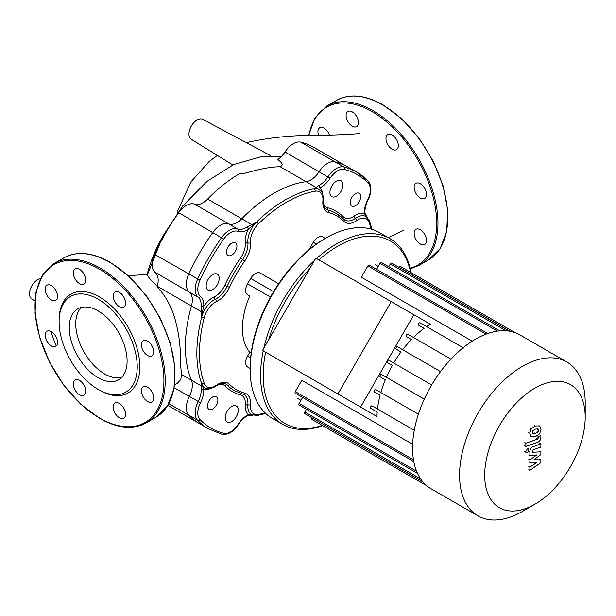 <?xml version="1.0" encoding="UTF-8"?>
<svg xmlns="http://www.w3.org/2000/svg" width="616" height="616" viewBox="0 0 616 616"><rect width="100%" height="100%" fill="white"/><g stroke="black" fill="none" stroke-linecap="round" stroke-linejoin="round"><path stroke-width="0.92" d="M329.568 135.135A8.747 5.051 -120 0 0 324.101 128.182A8.747 5.051 -120 0 0 319.735 127.751A8.747 5.051 -120 0 0 318.557 135.266M356.656 116.524A8.747 5.051 -120 0 0 347.917 111.473A8.747 5.051 -120 0 0 347.917 121.575A8.747 5.051 -120 0 0 356.656 126.626A8.747 5.051 -120 0 0 356.656 116.524M398.329 145.63A8.747 5.051 -120 0 0 394.51 136.829A8.747 5.051 -120 0 0 387.772 134.488A8.747 5.051 -120 0 0 385.963 138.492A8.747 5.051 -120 0 0 389.774 147.293A8.747 5.051 -120 0 0 396.519 149.634A8.747 5.051 -120 0 0 398.329 145.63M424.701 198.444A8.747 5.051 -120 0 0 424.701 188.35A8.747 5.051 -120 0 0 415.954 183.299L415.954 183.299A8.747 5.051 -120 0 0 415.954 193.401A8.747 5.051 -120 0 0 424.701 198.444L424.701 198.444M420.328 244.036A8.747 5.051 -120 0 0 424.701 244.467A8.747 5.051 -120 0 0 426.041 237.46A8.747 5.051 -120 0 0 420.328 229.753A8.747 5.051 -120 0 0 415.954 229.321A8.747 5.051 -120 0 0 414.614 236.328A8.747 5.051 -120 0 0 420.328 244.036M69.238 327.62A40.918 23.624 60 0 1 77.716 308.885A40.918 23.624 60 0 1 109.248 319.85A40.918 23.624 60 0 1 127.104 361.03A40.918 23.624 60 0 1 118.634 379.764A40.918 23.624 60 0 1 87.102 368.799A40.918 23.624 60 0 1 69.238 327.62M121.629 377.431A40.918 23.624 60 0 1 91.514 362.709A40.918 23.624 60 0 1 75.745 323.862A40.918 23.624 60 0 1 81.227 307.461M59.113 320.274L59.113 321.775A55.232 31.886 60 0 1 98.175 299.23A55.232 31.886 60 0 1 137.229 366.874A55.232 31.886 60 0 1 98.175 389.428A55.232 31.886 60 0 1 59.113 321.775L59.113 320.274A57.072 32.956 60 0 1 99.476 296.974A57.072 32.956 60 0 1 139.832 366.874A57.072 32.956 60 0 1 99.476 390.174L98.175 389.428M51.367 285.647A8.747 5.051 60 0 1 57.08 293.355A8.747 5.051 60 0 1 55.733 300.362A8.747 5.051 60 0 1 51.367 299.93A8.747 5.051 60 0 1 45.653 292.223A8.747 5.051 60 0 1 46.993 285.216A8.747 5.051 60 0 1 51.367 285.647M83.922 273.989A8.747 5.051 60 0 1 83.922 284.091A8.747 5.051 60 0 1 75.175 279.04A8.747 5.051 60 0 1 75.175 268.938A8.747 5.051 60 0 1 83.922 273.989M125.587 303.095A8.747 5.051 60 0 1 123.778 307.099A8.747 5.051 60 0 1 117.032 304.758A8.747 5.051 60 0 1 113.221 295.957A8.747 5.051 60 0 1 115.03 291.953A8.747 5.051 60 0 1 121.768 294.294A8.747 5.051 60 0 1 125.587 303.095M151.959 355.917L151.959 355.917A8.747 5.051 60 0 1 143.212 350.866A8.747 5.051 60 0 1 143.212 340.764L143.212 340.764A8.747 5.051 60 0 1 151.959 345.815A8.747 5.051 60 0 1 151.959 355.917M147.586 401.501A8.747 5.051 60 0 1 141.873 393.793A8.747 5.051 60 0 1 143.212 386.786A8.747 5.051 60 0 1 147.586 387.218A8.747 5.051 60 0 1 153.299 394.925A8.747 5.051 60 0 1 151.959 401.932A8.747 5.051 60 0 1 147.586 401.501M115.03 413.159A8.747 5.051 60 0 1 115.03 403.057A8.747 5.051 60 0 1 123.778 408.108A8.747 5.051 60 0 1 123.778 418.21A8.747 5.051 60 0 1 115.03 413.159M73.366 384.053A8.747 5.051 60 0 1 75.175 380.049A8.747 5.051 60 0 1 81.913 382.39A8.747 5.051 60 0 1 85.732 391.191A8.747 5.051 60 0 1 83.922 395.195A8.747 5.051 60 0 1 77.177 392.854A8.747 5.051 60 0 1 73.366 384.053M46.993 331.239L46.993 331.239A8.747 5.051 60 0 1 55.733 336.282A8.747 5.051 60 0 1 55.733 346.385L55.733 346.385A8.747 5.051 60 0 1 46.993 341.333A8.747 5.051 60 0 1 46.993 331.239M281.535 156.341L262.824 156.225L233.764 164.511L207.038 181.381L182.76 205.936L162.917 236.02L147.324 275.005L149.357 278.263L157.642 286.686M221.691 434.18A1.84 1.486 -75.9 0 0 223.747 433.271A146.369 84.508 -60 0 1 199.984 419.55A16.57 9.563 -60 0 1 200.485 402.733A20.251 11.696 120 0 0 203.742 388.996L202.502 386.386A1.84 1.663 -179.5 0 1 201.432 385.986L191.437 380.211A18.411 10.626 -60 0 1 189.328 396.488A18.411 10.626 120 0 0 188.766 415.169A148.21 85.57 120 0 0 199.823 423.823A148.21 85.57 -60 0 1 188.766 415.169A18.411 10.626 -60 0 1 189.328 396.488A18.411 10.626 120 0 0 191.437 380.211A125.194 72.28 -60 0 1 191.437 305.975A18.411 10.626 120 0 0 189.328 292.138A18.411 10.626 -60 0 1 188.766 274.097A148.21 85.57 -60 0 1 212.836 232.409A18.411 10.626 -60 0 1 228.736 223.877A18.411 10.626 120 0 0 241.78 218.788L207.638 199.076A125.194 72.28 -60 0 1 239.786 173.535C243.666 175.021 259.913 167.19 280.157 166.705C283.437 165.319 282.629 162.947 277.731 159.583A18.411 10.626 -60 0 0 284.969 151.99A18.411 10.626 120 0 1 300.87 142.165L335.012 161.869A148.21 85.57 -60 0 1 348.025 167.113A148.21 85.57 120 0 0 335.012 161.869A18.411 10.626 120 0 0 319.111 171.702A18.411 10.626 -60 0 1 335.012 161.869L343.867 166.982A1.84 1.486 104.1 0 1 344.406 169.392A146.369 84.508 -60 0 1 368.175 183.121A16.57 9.563 -60 0 1 367.675 199.93A20.251 11.696 120 0 0 364.418 213.667L366.797 216.94A1.84 0.924 -34.2 0 0 366.713 216.716L364.949 212.79A1.84 1.14 175.9 0 1 364.418 213.667A20.251 11.696 120 0 0 354.015 216.147A1.84 0.947 -124.8 0 0 355.455 218.318A18.411 10.626 -60 0 1 344.914 220.074A18.411 10.626 -60 0 1 344.013 219.442M174.621 384.869L177.562 383.09L180.788 379.471L181.605 374.536C180.781 368.807 180.303 360.437 180.172 349.411C179.602 340.694 178.371 332.494 176.484 324.809C173.027 309.525 166.582 296.85 157.149 286.802A125.194 72.28 -60 0 1 157.296 286.263L201.432 311.742L201.671 317.171L202.502 311.788L201.432 311.742L201.139 306.314A1.84 0.978 -176.3 0 0 203.742 306.437A20.251 11.696 120 0 0 200.485 296.458A1.84 1.494 129.2 0 1 198.183 297.243A18.411 10.626 -60 0 1 201.139 306.314M207.638 199.076A18.411 10.626 -60 0 1 194.594 204.165A18.411 10.626 120 0 0 178.694 212.697A148.21 85.57 120 0 0 154.631 254.385A18.411 10.626 120 0 0 155.186 272.426A18.411 10.626 -60 0 1 157.296 286.263M200.485 296.458A16.57 9.563 -60 0 1 199.984 280.226A146.369 84.508 -60 0 1 223.747 239.054A16.57 9.563 -60 0 1 238.061 231.377A20.251 11.696 120 0 0 248.325 229.206L256.587 222.045L251.775 224.555L241.78 218.788A125.194 72.28 -60 0 1 306.067 181.666A18.411 10.626 120 0 0 319.111 171.702A18.411 10.626 -60 0 1 306.067 181.666L316.062 187.433A1.84 1.663 59.5 0 1 316.955 188.157L319.827 187.926A20.251 11.696 120 0 0 330.099 178.24A16.57 9.563 -60 0 1 344.406 169.392M368.175 183.121A1.84 1.486 135.9 0 0 367.929 180.881A148.21 85.57 120 0 0 356.88 172.226L313.89 147.409A148.21 85.57 120 0 0 300.87 142.165M34.912 300.931L31.778 298.983A11.504 6.645 -60 0 1 30.8 287.934A11.504 6.645 -60 0 1 40.371 278.655M232.817 164.957L191.253 139.262A11.504 6.645 -60 0 1 191.199 126.319A11.504 6.645 -60 0 1 202.756 119.335L270.747 155.733M161.877 237.992A92.885 53.631 120 0 0 147.17 274.42M585.2 417.155L585.2 402.648A88.835 51.29 120 0 0 566.805 361.985L519.804 334.85A88.835 51.29 120 0 0 430.969 386.14A88.835 51.29 120 0 0 430.969 488.719L477.97 515.854A88.835 51.29 120 0 0 522.383 511.449L534.95 504.196A71.063 41.033 -60 0 1 488.519 495.179A71.063 41.033 -60 0 1 499.414 425.656A71.063 41.033 -60 0 1 554.177 381.458A71.063 41.033 -60 0 1 585.2 417.155A71.063 41.033 -60 0 1 570.485 466.689A71.063 41.033 -60 0 1 534.95 504.196M566.805 361.985A88.835 51.29 120 0 0 477.97 413.274A88.835 51.29 120 0 0 477.97 515.854M397.574 346.8L440.517 371.594L397.574 346.8A1.378 0.801 120 0 0 396.196 347.601A1.378 0.801 120 0 0 396.196 349.195L400.985 351.959A77.323 44.645 120 0 0 393.678 363.017L388.842 360.221A1.378 0.801 120 0 0 387.456 361.014A1.378 0.801 120 0 0 387.456 362.616L392.3 365.404A77.323 44.645 120 0 0 386.371 377.262L381.589 374.497A1.378 0.801 120 0 0 380.203 375.29A1.378 0.801 120 0 0 380.203 376.892L385.285 379.818A77.323 44.645 120 0 0 380.834 392.531L375.891 389.674A1.378 0.801 120 0 0 374.513 390.475A1.378 0.801 120 0 0 374.513 392.069L380.087 395.28A77.323 44.645 120 0 0 377.493 409.062L372.064 405.929A1.378 0.801 120 0 0 370.686 406.722A1.378 0.801 120 0 0 370.686 408.316L377.208 412.081A77.323 44.645 120 0 0 376.984 416.516L360.576 407.045L413.875 314.722L430.284 324.201A77.323 44.645 120 0 0 426.557 326.603M487.757 333.533L369.261 265.119A1.378 0.801 120 0 0 367.875 265.912L361.353 277.208L472.187 341.195M376.984 416.516L301.609 372.996M391.214 301.64L315.831 258.119L262.531 350.435L337.915 393.955L391.214 301.64L413.875 314.722L360.576 407.045L285.2 363.525M407.877 334.28L450.904 359.128L407.877 334.28A1.378 0.801 120 0 0 406.491 335.081A1.378 0.801 120 0 0 406.491 336.675L411.434 339.531A77.323 44.645 120 0 0 402.656 349.734M463.132 347.724L420.035 322.838A1.378 0.801 120 0 0 418.657 323.639A1.378 0.801 120 0 0 418.657 325.233L424.085 328.366A77.323 44.645 120 0 0 413.444 337.499M411.434 339.531L406.491 336.675M400.985 351.959L396.196 349.195M431.67 384.946L388.842 360.221L431.67 384.946M392.3 365.404L387.456 362.616M385.254 379.803L380.203 376.892M424.27 399.137L381.589 374.497M380.064 395.272L374.513 392.069M418.387 414.206L375.891 389.674M412.651 444.305L301.825 380.318L295.303 391.614A1.378 0.801 -60 0 0 295.303 393.208L414.429 461.977M377.208 412.081L370.686 408.316M414.275 430.299L372.064 405.929M424.085 328.366L418.657 325.233M417.502 473.373L299.137 405.035A1.378 0.801 -60 0 1 299.137 403.442L302.61 397.428M422.707 481.704L304.828 413.644A1.378 0.801 -60 0 1 304.828 412.05L306.437 409.255M422.892 481.928L312.127 417.864M312.081 417.948A1.378 0.801 120 0 0 312.081 419.542L426.688 485.708M515.061 332.64L400.454 266.474A1.378 0.801 120 0 0 399.076 267.275L399.022 267.359M509.594 331.2L391.714 263.147A1.378 0.801 120 0 0 390.336 263.941L388.719 266.736M499.784 330.861L381.42 262.524A1.378 0.801 120 0 0 380.034 263.317L376.561 269.338M236.336 406.021L236.336 406.021A9.209 5.313 120 0 0 227.127 411.334A9.209 5.313 120 0 0 227.127 421.968L227.127 421.968A9.209 5.313 120 0 0 236.336 416.647A9.209 5.313 120 0 0 236.336 406.021L236.336 406.021M217.286 274.135L217.286 274.135A9.209 5.313 120 0 0 208.085 279.448A9.209 5.313 120 0 0 208.085 290.074L208.085 290.074A9.209 5.313 120 0 0 217.286 284.761A9.209 5.313 120 0 0 217.286 274.135L217.286 274.135M341.025 180.704L341.025 180.704A9.209 5.313 120 0 0 331.824 186.017A9.209 5.313 120 0 0 331.824 196.643L331.824 196.643A9.209 5.313 120 0 0 341.025 191.33A9.209 5.313 120 0 0 341.025 180.704L341.025 180.704M216.37 396.619L216.37 396.619A7.361 4.25 120 0 0 209.001 400.87A7.361 4.25 120 0 0 209.001 409.37L209.001 409.37A7.361 4.25 120 0 0 216.37 405.12A7.361 4.25 120 0 0 216.37 396.619L216.37 396.619M235.412 242.743L235.412 242.743A7.361 4.25 120 0 0 228.051 246.993A7.361 4.25 120 0 0 228.051 255.494L228.051 255.494A7.361 4.25 120 0 0 235.412 251.243A7.361 4.25 120 0 0 235.412 242.743L235.412 242.743M359.151 193.293L359.151 193.293A7.361 4.25 120 0 0 351.79 197.544A7.361 4.25 120 0 0 351.79 206.044L351.79 206.044A7.361 4.25 120 0 0 359.151 201.794A7.361 4.25 120 0 0 359.151 193.293L359.151 193.293M325.995 237.969L324.694 238.723A105.405 60.853 120 0 0 250.165 367.814L250.165 369.315A107.246 61.916 -60 0 1 325.995 237.969A107.246 61.916 -60 0 1 379.618 232.655L390.036 238.669L379.618 232.655M263.232 350.843A107.246 61.916 120 0 0 282.79 424.424L272.38 418.41A107.246 61.916 -60 0 1 250.165 369.315M272.38 418.41L282.79 424.424A107.246 61.916 120 0 0 322.607 425.625M410.98 272.557A107.246 61.916 120 0 0 390.036 238.669L390.036 238.669A107.246 61.916 120 0 0 316.532 258.52M314.576 260.306A107.246 61.916 120 0 0 263.794 348.256M322.253 425.417A105.405 60.853 -60 0 1 285.015 423.585A105.405 60.853 -60 0 1 265.596 352.206M268.638 339.863A105.405 60.853 -60 0 1 309.725 268.692M318.895 259.89A105.405 60.853 -60 0 1 390.421 241.018A105.405 60.853 -60 0 1 410.626 272.349M309.009 249.703L313.29 242.304A9.386 5.421 -60 0 1 322.676 236.883L325.279 238.384L322.676 236.883M247.555 366.99L250.165 368.491L247.555 366.99A9.386 5.421 -60 0 1 247.555 356.14L249.757 352.337A62.601 36.144 -60 0 1 249.757 295.973L247.555 294.702A9.386 5.421 -60 0 1 247.555 283.861L250.689 278.44A9.386 5.421 -60 0 1 260.075 273.019L278.625 283.73M249.757 295.973L247.555 294.702M249.757 352.337L251.166 353.153M366.797 216.94L367.128 217.371M367.675 199.93L368.014 200.015C371.802 192.154 371.864 185.847 368.199 181.089L356.88 172.226A148.21 85.57 120 0 0 343.867 166.982A18.411 10.626 120 0 0 327.966 176.807A18.411 10.626 -60 0 1 318.626 185.616A1.84 1.14 64.1 0 1 319.827 187.926A20.251 11.696 120 0 1 322.822 194.233M318.626 185.616L314.175 188.796L316.955 188.157M194.594 204.165L228.736 223.877A18.411 10.626 -60 0 0 241.78 218.788A125.194 72.28 -60 0 1 306.067 181.666L280.157 166.705M202.502 311.788L203.742 306.437A20.251 11.696 120 0 1 214.145 296.904A16.57 9.563 -60 0 0 224.786 285.308A104.019 60.06 120 0 1 240.548 257.996A16.57 9.563 -60 0 0 245.276 242.981A20.251 11.696 120 0 1 248.325 229.206A1.84 0.978 -123.7 0 0 246.924 227.019A18.411 10.626 -60 0 1 237.591 228.983A18.411 10.626 120 0 0 221.691 237.522A148.21 85.57 120 0 0 197.62 279.21A18.411 10.626 120 0 0 198.183 297.243L189.328 292.138A18.411 10.626 -60 0 1 191.437 305.975A125.194 72.28 -60 0 0 191.437 380.211L181.605 374.536M252.344 225.456L251.775 224.555L246.924 227.019M252.891 415.238L252.344 415.169A1.84 0.924 -85.8 0 1 252.113 415.207L247.832 415.646A1.84 1.14 -115.9 0 0 248.325 414.737A20.251 11.696 120 0 0 238.061 424.424A16.57 9.563 -60 0 1 223.747 433.271M210.703 388.434A20.251 11.696 120 0 1 203.742 388.996A1.84 1.14 175.9 0 1 201.139 389.112A18.411 10.626 -60 0 1 198.183 401.601A18.411 10.626 120 0 0 197.62 420.281A148.21 85.57 120 0 0 208.67 428.936L167.852 405.367M252.344 415.169L248.325 414.737A20.251 11.696 120 0 1 245.276 404.496A1.84 0.947 4.8 0 1 247.871 404.65A18.411 10.626 120 0 0 251.613 414.66L257.334 415.515A1.84 1.348 -100.2 0 0 258.312 414.46A16.57 9.563 -60 0 1 250.466 404.812A20.251 11.696 120 0 0 244.698 393.124A100.339 57.935 -60 0 1 229.491 384.338A20.251 11.696 120 0 0 216.478 385.185A1.84 0.947 55.2 0 1 216.231 385.947C220.32 383.321 223.523 382.705 225.849 384.091A18.411 10.626 -60 0 1 227.135 385.085A102.179 58.997 120 0 0 234.288 390.575L242.912 394.148A1.84 1.486 -74.9 0 0 244.698 393.124M202.502 386.386L201.671 383.668L201.139 389.112M238.061 231.377A1.84 1.494 -69.2 0 0 237.591 228.983L228.736 223.877A18.411 10.626 120 0 0 212.836 232.409A148.21 85.57 120 0 0 188.766 274.097A18.411 10.626 120 0 0 189.328 292.138L155.186 272.426M532.247 432.463L532.732 430.807L535.389 429.136L538.061 428.921L538.546 430.238L538.061 431.862L535.389 433.541L532.732 433.749L532.247 432.463M535.389 436.705L531.123 436.775L529.775 433.333L531.123 428.913L535.389 425.972L539.662 425.895L541.017 429.367L539.662 433.756L535.389 436.705M531.4 436.952L530.029 436.136M530.029 428.274L531.123 428.913M537.745 442.211L525.879 446.4L525.879 443.235L537.576 439.108L538.569 437.637L538.569 436.421L540.887 435.604L540.887 437.398C540.617 440.032 539.57 441.633 537.745 442.211M524.778 445.768L525.879 446.4M524.778 442.604L525.879 443.235M537.475 435.789L538.569 436.421M539.793 434.965L540.887 435.604M527.304 448.964L528.482 448.848L528.967 449.926L527.304 452.806L526.126 452.922L525.64 451.844L527.304 448.964M533.995 459.69L540.887 459.906L540.887 462.67L529.906 470.347L529.906 467.082L536.69 462.647L529.906 462.462L529.906 459.983L536.69 454.985L529.906 455.74L529.899 451.551C530.153 448.925 531.2 447.316 533.025 446.731L540.894 443.928L540.894 447.093L533.21 449.826L532.216 451.297L532.224 452.283L540.887 451.836L540.887 454.6L533.995 459.69M539.793 459.274L540.887 459.906M528.805 469.715L529.906 470.347M528.805 466.451L529.906 467.082M528.805 461.823L529.906 462.462M528.805 459.351L529.906 459.983M528.805 455.101L529.906 455.74M539.793 443.297L540.894 443.928M539.793 451.197L540.887 451.836M337.915 393.955L360.576 407.045M308.955 135.381A91.137 52.614 60 0 1 372.218 111.696A91.137 52.614 60 0 1 433.51 198.521A91.137 52.614 60 0 1 410.071 268.183M308.601 135.389L315.069 117.648L326.842 106.014A92.053 53.145 60 0 1 372.865 110.572A92.053 53.145 60 0 1 437.961 223.315A92.053 53.145 60 0 1 418.895 265.457L428.659 259.821A92.053 53.145 60 0 0 447.724 217.679A92.053 53.145 60 0 0 382.628 104.936A92.053 53.145 60 0 0 336.606 100.37C349.688 93.309 365.188 94.81 383.09 104.889L401.971 119.019L419.196 138.377L433.302 161.307L443.081 185.832L447.686 209.864L446.723 231.362L440.217 248.518L428.659 259.821M109.887 262.401A92.053 53.145 60 0 1 174.983 375.144A92.053 53.145 60 0 1 155.917 417.286L167.475 405.983L173.981 388.827L174.944 367.329L170.339 343.297L160.56 318.772L146.454 295.842L129.229 276.484L110.349 262.354C92.446 252.283 76.946 250.774 63.864 257.842A92.053 53.145 60 0 1 109.887 262.401M146.154 422.923C133.064 429.983 117.571 428.482 99.661 418.41L80.788 404.273L63.556 384.915L49.457 361.992L39.678 337.468L35.066 313.429L36.036 291.93L42.543 274.775L54.1 263.479A92.053 53.145 60 0 1 100.123 268.037A92.053 53.145 60 0 1 165.219 380.78A92.053 53.145 60 0 1 146.154 422.923L155.917 417.286M99.476 269.161A91.137 52.614 60 0 1 163.918 380.78A91.137 52.614 60 0 1 99.476 417.987A91.137 52.614 60 0 1 35.035 306.368A91.137 52.614 60 0 1 99.476 269.161M56.272 345.984A91.137 52.614 60 0 1 51.066 331.508M174.182 387.741L200.485 402.733M154.631 254.385L199.984 280.226M330.099 178.24L284.969 151.99M178.694 212.697L223.747 239.054M168.838 403.665L197.62 420.281A1.84 1.486 135.9 0 0 199.984 419.55M413.482 459.844L295.303 391.614M416.593 471.255L299.137 403.442M420.597 478.886L304.828 412.05M509.886 331.254L399.076 267.275M506.106 330.784L390.336 263.941M497.489 331.131L380.034 263.317M486.055 334.149L367.875 265.912M316.362 244.075L313.29 242.304M270.455 297.081L247.555 283.861M273.581 291.661L250.689 278.44M250.635 357.919L247.555 356.14M216.478 385.185A16.57 9.563 -60 0 1 204.204 383.214A123.354 71.217 -60 0 1 204.204 317.694A16.57 9.563 -60 0 1 216.478 301.547A20.251 11.696 120 0 0 229.491 287.379A100.339 57.935 -60 0 1 244.698 261.03A20.251 11.696 120 0 0 250.466 242.681A16.57 9.563 -60 0 1 258.312 223.97A123.354 71.217 -60 0 1 315.053 191.214A16.57 9.563 -60 0 1 322.9 200.862A1.84 0.947 4.8 0 0 323.431 200.269C324.016 199.7 323.508 197.028 321.906 192.246L319.142 189.512A18.411 10.626 120 0 0 314.175 188.796A125.194 72.28 120 0 0 256.587 222.045A18.411 10.626 120 0 0 247.871 242.827A1.84 1.163 -5.4 0 0 245.276 242.981M250.466 242.681A1.84 1.163 174.6 0 1 247.871 242.827A18.411 10.626 -60 0 1 242.627 259.513A102.179 58.997 120 0 0 227.135 286.34A18.411 10.626 -60 0 1 215.307 299.23A18.411 10.626 120 0 0 201.671 317.171A125.194 72.28 120 0 0 201.671 383.668A18.411 10.626 120 0 0 204.774 387.61C206.737 389.204 210.041 388.973 214.668 386.925L216.231 385.947M216.478 301.547A1.84 1.163 -114.6 0 0 215.307 299.23A1.84 1.163 65.4 0 1 214.145 296.904M247.832 415.646C244.329 417.394 241.156 420.405 238.3 424.678L238.061 424.424M229.491 287.379L224.786 285.308M244.698 261.03L240.548 257.996M243.127 394.186A18.411 10.626 -60 0 1 244.129 394.648A18.411 10.626 -60 0 1 247.871 404.65A1.84 0.947 4.8 0 0 250.466 404.812M241.934 393.863A1.84 1.486 -74.9 0 0 240.548 394.933A16.57 9.563 -60 0 1 245.276 404.496M229.491 384.338A1.84 1.486 -45.1 0 1 227.135 385.085A1.84 1.486 -45.1 0 0 224.786 385.824A104.019 60.06 120 0 0 240.548 394.933M219.15 384.292A16.57 9.563 -60 0 1 224.786 385.824M369.161 222.453A1.84 1.348 160.2 0 0 369.592 221.082L365.989 216.555A18.411 10.626 120 0 0 355.455 218.318A1.84 0.947 55.2 0 1 356.887 220.49A16.57 9.563 -60 0 1 369.161 222.453A123.354 71.217 -60 0 1 371.194 229.129M354.015 216.147A16.57 9.563 -60 0 1 343.374 216.84A1.84 1.486 -45.1 0 0 343.143 218.565M343.374 216.84A104.019 60.06 120 0 0 327.604 207.738A1.84 1.486 -74.9 0 0 328.135 210.141A18.411 10.626 -60 0 1 326.634 209.525C324.27 208.208 323.207 205.12 323.431 200.269M343.628 219.088A102.179 58.997 120 0 0 336.475 213.59A102.179 58.997 120 0 0 328.135 210.141A1.84 1.486 -74.9 0 1 328.667 212.551A100.339 57.935 -60 0 1 343.874 221.337A1.84 1.486 -45.1 0 0 343.874 219.281L336.475 213.59M327.604 207.738A16.57 9.563 -60 0 1 323.462 203.626M242.627 394.024A1.84 1.486 -74.9 0 0 242.912 394.148L244.129 394.648M204.204 383.214A1.84 1.348 160.2 0 1 201.671 383.668M204.204 317.694A1.84 0.662 -165.7 0 1 201.671 317.171M265.103 412.882A123.354 71.217 -60 0 1 258.312 414.46M258.312 223.97A1.84 0.662 -134.3 0 0 256.587 222.045M315.053 191.214A1.84 1.348 -100.2 0 0 314.175 188.796M322.9 200.862A20.251 11.696 120 0 0 328.667 212.551M343.874 221.337A20.251 11.696 120 0 0 356.887 220.49M537.452 429.598L538.546 430.238M536.967 431.231L538.061 431.862M534.288 432.909L535.389 433.541M528.682 432.694L529.775 433.333M534.288 425.34L535.389 425.972M536.482 438.469L537.576 439.108M537.468 436.998L538.569 437.637M524.539 451.212L525.64 451.844M528.798 450.912L529.899 451.551M531.931 446.1L533.025 446.731M326.842 106.014L336.606 100.37M410.233 268.876L418.895 265.457M54.1 263.479L63.864 257.842M147.486 274.428L128.344 275.675M388.35 237.699L403.611 230.084M359.351 133.626C343.189 134.858 324.586 135.481 303.534 135.505C285.762 136.051 268.553 138.03 251.898 141.449L246.238 142.612M217.333 155.455L209.217 161.446L190.821 182.013L177.947 210.395L177.131 213.298M378.247 266.412L375.075 264.58M300.924 400.346L297.751 398.513M420.035 322.838L463.779 348.094M368.014 200.015C365.735 204.627 364.718 208.878 364.949 212.79M366.713 216.716L367.205 217.433M238.3 424.678C233.387 431.893 227.959 435.104 221.999 434.303L208.67 428.936M252.113 415.207L252.984 415.269M265.735 413.482L257.334 415.515M369.592 221.082L372.033 229.375M344.914 220.074L343.874 219.281"/></g></svg>

